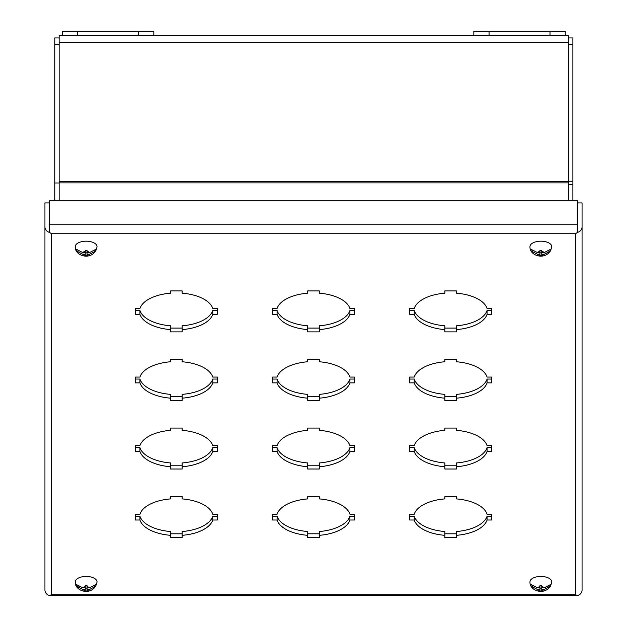 <?xml version="1.0" encoding="UTF-8"?>
<svg xmlns="http://www.w3.org/2000/svg" width="627" height="627" viewBox="0 0 627 627"><rect width="100%" height="100%" fill="white"/><g stroke="black" fill="none" stroke-linecap="round" stroke-linejoin="round"><path stroke-width="0.94" d="M456.432 537.598L456.432 535.325A36.875 18.442 180 0 0 487.061 520.01L491.607 520.01L491.607 514.218L487.061 514.218A36.875 18.442 180 0 0 456.432 498.904L456.432 496.631L444.856 496.631L444.856 498.904A36.875 18.442 180 0 0 414.228 514.218L409.682 514.218L409.682 520.01L414.228 520.01A36.875 18.442 180 0 0 444.856 535.325L444.856 537.598L456.432 537.598M319.292 537.598L319.292 535.325A36.875 18.442 180 0 0 349.921 520.01L354.459 520.01L354.459 514.218L349.921 514.218A36.875 18.442 180 0 0 319.292 498.904L319.292 496.631L307.708 496.631L307.708 498.904A36.875 18.442 180 0 0 277.079 514.218L272.541 514.218L272.541 520.01L277.079 520.01A36.875 18.442 180 0 0 307.708 535.325L307.708 537.598L319.292 537.598M182.143 537.598L182.143 535.325A36.875 18.442 180 0 0 212.772 520.01L217.318 520.01L217.318 514.218L212.772 514.218A36.875 18.442 180 0 0 182.143 498.904L182.143 496.631L170.568 496.631L170.568 498.904A36.875 18.442 180 0 0 139.939 514.218L135.393 514.218L135.393 520.01L139.939 520.01A36.875 18.442 180 0 0 170.568 535.325L170.568 537.598L182.143 537.598M456.432 469.02L456.432 466.754A36.875 18.442 180 0 0 487.061 451.44L491.607 451.44L491.607 445.648L487.061 445.648A36.875 18.442 180 0 0 456.432 430.334L456.432 428.061L444.856 428.061L444.856 430.334A36.875 18.442 180 0 0 414.228 445.648L409.682 445.648L409.682 451.44L414.228 451.44A36.875 18.442 180 0 0 444.856 466.754L444.856 469.02L456.432 469.02M319.292 469.02L319.292 466.754A36.875 18.442 180 0 0 349.921 451.44L354.459 451.44L354.459 445.648L349.921 445.648A36.875 18.442 180 0 0 319.292 430.334L319.292 428.061L307.708 428.061L307.708 430.334A36.875 18.442 180 0 0 277.079 445.648L272.541 445.648L272.541 451.44L277.079 451.44A36.875 18.442 180 0 0 307.708 466.754L307.708 469.02L319.292 469.02M182.143 469.02L182.143 466.754A36.875 18.442 180 0 0 212.772 451.44L217.318 451.44L217.318 445.648L212.772 445.648A36.875 18.442 180 0 0 182.143 430.334L182.143 428.061L170.568 428.061L170.568 430.334A36.875 18.442 180 0 0 139.939 445.648L135.393 445.648L135.393 451.44L139.939 451.44A36.875 18.442 180 0 0 170.568 466.754L170.568 469.02L182.143 469.02M456.432 400.449L456.432 398.176A36.875 18.442 180 0 0 487.061 382.862L491.607 382.862L491.607 377.07L487.061 377.07A36.875 18.442 180 0 0 456.432 361.763L456.432 359.49L444.856 359.49L444.856 361.763A36.875 18.442 180 0 0 414.228 377.07L409.682 377.07L409.682 382.862L414.228 382.862A36.875 18.442 180 0 0 444.856 398.176L444.856 400.449L456.432 400.449M319.292 400.449L319.292 398.176A36.875 18.442 180 0 0 349.921 382.862L354.459 382.862L354.459 377.07L349.921 377.07A36.875 18.442 180 0 0 319.292 361.763L319.292 359.49L307.708 359.49L307.708 361.763A36.875 18.442 180 0 0 277.079 377.07L272.541 377.07L272.541 382.862L277.079 382.862A36.875 18.442 180 0 0 307.708 398.176L307.708 400.449L319.292 400.449M182.143 400.449L182.143 398.176A36.875 18.442 180 0 0 212.772 382.862L217.318 382.862L217.318 377.07L212.772 377.07A36.875 18.442 180 0 0 182.143 361.763L182.143 359.49L170.568 359.49L170.568 361.763A36.875 18.442 180 0 0 139.939 377.07L135.393 377.07L135.393 382.862L139.939 382.862A36.875 18.442 180 0 0 170.568 398.176L170.568 400.449L182.143 400.449M456.432 331.879L456.432 329.606A36.875 18.442 180 0 0 487.061 314.292L491.607 314.292L491.607 308.5L487.061 308.5A36.875 18.442 180 0 0 456.432 293.185L456.432 290.92L444.856 290.92L444.856 293.185A36.875 18.442 180 0 0 414.228 308.5L409.682 308.5L409.682 314.292L414.228 314.292A36.875 18.442 180 0 0 444.856 329.606L444.856 331.879L456.432 331.879M319.292 331.879L319.292 329.606A36.875 18.442 180 0 0 349.921 314.292L354.459 314.292L354.459 308.5L349.921 308.5A36.875 18.442 180 0 0 319.292 293.185L319.292 290.92L307.708 290.92L307.708 293.185A36.875 18.442 180 0 0 277.079 308.5L272.541 308.5L272.541 314.292L277.079 314.292A36.875 18.442 180 0 0 307.708 329.606L307.708 331.879L319.292 331.879M182.143 331.879L182.143 329.606A36.875 18.442 180 0 0 212.772 314.292L217.318 314.292L217.318 308.5L212.772 308.5A36.875 18.442 180 0 0 182.143 293.185L182.143 290.92L170.568 290.92L170.568 293.185A36.875 18.442 180 0 0 139.939 308.5L135.393 308.5L135.393 314.292L139.939 314.292A36.875 18.442 180 0 0 170.568 329.606L170.568 331.879L182.143 331.879M49.376 595.509L51.524 594.764L51.524 233.746L575.476 233.746L575.476 594.764L51.524 594.764L49.329 595.517A6.583 5.698 0 0 1 44.94 590.14L44.94 226.966A6.583 5.698 180 0 0 49.329 232.343L51.524 233.746L49.376 232.319L49.376 200.734L577.624 200.734L577.624 224.748L49.376 224.748M577.624 224.748L577.624 232.319L575.476 233.746L577.671 232.343A6.583 5.698 180 0 0 582.06 226.966L582.06 590.14A6.583 5.698 0 0 1 577.671 595.517L575.476 594.764L577.624 595.65L49.376 595.54M456.432 535.325L456.432 531.524A36.875 18.442 180 0 0 487.061 516.209L487.061 520.01M444.856 533.796L456.432 533.796M444.856 535.325L444.856 531.524A36.875 18.442 180 0 1 414.228 516.209L414.228 520.01M409.682 516.209L414.228 516.209M487.061 516.209L491.607 516.209M319.292 535.325L319.292 531.524A36.875 18.442 180 0 0 349.921 516.209L349.921 520.01M307.708 533.796L319.292 533.796M307.708 535.325L307.708 531.524A36.875 18.442 180 0 1 277.079 516.209L277.079 520.01M272.541 516.209L277.079 516.209M349.921 516.209L354.459 516.209M182.143 535.325L182.143 531.524A36.875 18.442 180 0 0 212.772 516.209L212.772 520.01M170.568 533.796L182.143 533.796M170.568 535.325L170.568 531.524A36.875 18.442 180 0 1 139.939 516.209L139.939 520.01M135.393 516.209L139.939 516.209M212.772 516.209L217.318 516.209M456.432 466.754L456.432 462.953A36.875 18.442 180 0 0 487.061 447.639L487.061 451.44M444.856 465.218L456.432 465.218M444.856 466.754L444.856 462.953A36.875 18.442 180 0 1 414.228 447.639L414.228 451.44M409.682 447.639L414.228 447.639M487.061 447.639L491.607 447.639M319.292 466.754L319.292 462.953A36.875 18.442 180 0 0 349.921 447.639L349.921 451.44M307.708 465.218L319.292 465.218M307.708 466.754L307.708 462.953A36.875 18.442 180 0 1 277.079 447.639L277.079 451.44M272.541 447.639L277.079 447.639M349.921 447.639L354.459 447.639M182.143 466.754L182.143 462.953A36.875 18.442 180 0 0 212.772 447.639L212.772 451.44M170.568 465.218L182.143 465.218M170.568 466.754L170.568 462.953A36.875 18.442 180 0 1 139.939 447.639L139.939 451.44M135.393 447.639L139.939 447.639M212.772 447.639L217.318 447.639M456.432 398.176L456.432 394.375A36.875 18.442 180 0 0 487.061 379.061L487.061 382.862M444.856 396.648L456.432 396.648M444.856 398.176L444.856 394.375A36.875 18.442 180 0 1 414.228 379.061L414.228 382.862M409.682 379.061L414.228 379.061M487.061 379.061L491.607 379.061M319.292 398.176L319.292 394.375A36.875 18.442 180 0 0 349.921 379.061L349.921 382.862M307.708 396.648L319.292 396.648M307.708 398.176L307.708 394.375A36.875 18.442 180 0 1 277.079 379.061L277.079 382.862M272.541 379.061L277.079 379.061M349.921 379.061L354.459 379.061M182.143 398.176L182.143 394.375A36.875 18.442 180 0 0 212.772 379.061L212.772 382.862M170.568 396.648L182.143 396.648M170.568 398.176L170.568 394.375A36.875 18.442 180 0 1 139.939 379.061L139.939 382.862M135.393 379.061L139.939 379.061M212.772 379.061L217.318 379.061M456.432 329.606L456.432 325.805A36.875 18.442 180 0 0 487.061 310.49L487.061 314.292M444.856 328.078L456.432 328.078M444.856 329.606L444.856 325.805A36.875 18.442 180 0 1 414.228 310.49L414.228 314.292M409.682 310.49L414.228 310.49M487.061 310.49L491.607 310.49M319.292 329.606L319.292 325.805A36.875 18.442 180 0 0 349.921 310.49L349.921 314.292M307.708 328.078L319.292 328.078M307.708 329.606L307.708 325.805A36.875 18.442 180 0 1 277.079 310.49L277.079 314.292M272.541 310.49L277.079 310.49M349.921 310.49L354.459 310.49M182.143 329.606L182.143 325.805A36.875 18.442 180 0 0 212.772 310.49L212.772 314.292M170.568 328.078L182.143 328.078M170.568 329.606L170.568 325.805A36.875 18.442 180 0 1 139.939 310.49L139.939 314.292M135.393 310.49L139.939 310.49M212.772 310.49L217.318 310.49M49.329 232.343L49.329 202.952L44.94 202.952L44.94 226.966M582.06 226.966L582.06 202.952L577.671 202.952L577.671 232.343M49.329 226.966L49.376 227.389M577.671 226.966L577.624 227.389M548.797 586.276L550.498 586.276A9.781 4.891 180 0 0 550.639 585.438A9.781 4.891 180 0 0 550.498 584.599L544.314 587.765A3.848 1.92 0 0 0 541.767 586.739L541.767 587.765L544.314 587.765M550.498 586.276L544.314 589.443A3.848 1.92 0 0 1 541.767 590.477L541.767 591.026L539.941 591.026L539.941 590.477A3.848 1.92 0 0 1 537.394 589.443L531.218 586.276L532.919 586.276M537.394 587.765L539.941 587.765L539.941 586.739A3.848 1.92 0 0 0 537.394 587.765L531.218 584.599A9.781 4.891 180 0 0 531.069 585.438A9.781 4.891 180 0 0 531.218 586.276M529.972 581.88A10.878 5.439 0 0 1 529.98 581.801A10.878 5.439 0 0 1 540.858 576.44A10.878 5.439 0 0 1 551.736 581.801A10.878 5.439 0 0 1 551.736 581.88M539.941 586.739L539.941 585.689L541.767 585.689L541.767 586.739M539.941 587.765L539.941 589.443L537.394 589.443M539.941 590.477L539.941 589.443M539.941 588.102L541.767 588.102M544.314 589.443L541.767 589.443L541.767 590.477M541.767 589.443L541.767 587.765M94.081 586.276L95.782 586.276A9.781 4.891 180 0 0 95.931 585.438A9.781 4.891 180 0 0 95.782 584.599L89.606 587.765A3.848 1.92 0 0 0 87.059 586.739L87.059 587.765L89.606 587.765M95.782 586.276L89.606 589.443A3.848 1.92 0 0 1 87.059 590.477L87.059 591.026L85.233 591.026L85.233 590.477A3.848 1.92 0 0 1 82.686 589.443L76.502 586.276L78.203 586.276M82.686 587.765L85.233 587.765L85.233 586.739A3.848 1.92 0 0 0 82.686 587.765L76.502 584.599A9.781 4.891 180 0 0 76.361 585.438A9.781 4.891 180 0 0 76.502 586.276M75.264 581.88A10.878 5.439 0 0 1 75.264 581.801A10.878 5.439 0 0 1 86.142 576.44A10.878 5.439 0 0 1 97.02 581.801A10.878 5.439 0 0 1 97.028 581.88M85.233 586.739L85.233 585.689L87.059 585.689L87.059 586.739M85.233 587.765L85.233 589.443L82.686 589.443M85.233 590.477L85.233 589.443M85.233 588.102L87.059 588.102M89.606 589.443L87.059 589.443L87.059 590.477M87.059 589.443L87.059 587.765M548.797 251.035L550.498 251.035A9.781 4.891 180 0 0 550.639 250.197A9.781 4.891 180 0 0 550.498 249.358L544.314 252.524A3.848 1.92 0 0 0 541.767 251.498L541.767 252.524L544.314 252.524M550.498 251.035L544.314 254.201A3.848 1.92 0 0 1 541.767 255.236L541.767 255.785L539.941 255.785L539.941 255.236A3.848 1.92 0 0 1 537.394 254.201L531.218 251.035L532.919 251.035M537.394 252.524L539.941 252.524L539.941 251.498A3.848 1.92 0 0 0 537.394 252.524L531.218 249.358A9.781 4.891 180 0 0 531.069 250.197A9.781 4.891 180 0 0 531.218 251.035M529.972 246.63A10.878 5.439 0 0 1 529.98 246.56A10.878 5.439 0 0 1 540.858 241.191A10.878 5.439 0 0 1 551.736 246.56A10.878 5.439 0 0 1 551.736 246.63M539.941 251.498L539.941 250.447L541.767 250.447L541.767 251.498M539.941 252.524L539.941 254.201L537.394 254.201M539.941 255.236L539.941 254.201M539.941 252.861L541.767 252.861M544.314 254.201L541.767 254.201L541.767 255.236M541.767 254.201L541.767 252.524M568.485 37.933L572.874 37.933L572.874 184.51L568.485 184.51M572.874 200.734L572.874 184.51M54.768 200.734L54.768 37.933L59.157 37.933M54.768 182.982L59.157 182.982M568.485 200.734L568.485 35.739L565.256 35.739L565.256 31.35L550.012 31.35L550.012 35.739L565.256 35.739M59.157 200.734L59.157 35.739L77.63 35.739L77.63 31.35L62.386 31.35L62.386 35.739M550.012 31.35L473.824 31.35L473.824 35.739L77.63 35.739M94.081 251.035L95.782 251.035A9.781 4.891 180 0 0 95.931 250.197A9.781 4.891 180 0 0 95.782 249.358L89.606 252.524A3.848 1.92 0 0 0 87.059 251.498L87.059 252.524L89.606 252.524M95.782 251.035L89.606 254.201A3.848 1.92 0 0 1 87.059 255.236L87.059 255.785L85.233 255.785L85.233 255.236A3.848 1.92 0 0 1 82.686 254.201L76.502 251.035L78.203 251.035M82.686 252.524L85.233 252.524L85.233 251.498A3.848 1.92 0 0 0 82.686 252.524L76.502 249.358A9.781 4.891 180 0 0 76.361 250.197A9.781 4.891 180 0 0 76.502 251.035M75.264 246.63A10.878 5.439 0 0 1 75.264 246.56A10.878 5.439 0 0 1 86.142 241.191A10.878 5.439 0 0 1 97.02 246.56A10.878 5.439 0 0 1 97.028 246.63M85.233 251.498L85.233 250.447L87.059 250.447L87.059 251.498M85.233 252.524L85.233 254.201L82.686 254.201M85.233 255.236L85.233 254.201M85.233 252.861L87.059 252.861M89.606 254.201L87.059 254.201L87.059 255.236M87.059 254.201L87.059 252.524M153.819 35.739L153.819 31.35L77.63 31.35M473.824 35.739L550.012 35.739M568.485 44.517L572.874 44.517M568.485 181.219L572.874 181.219M54.768 44.517L59.157 44.517M59.157 42.322L568.485 42.322M568.485 181.806L59.157 181.806M59.157 182.904L568.485 182.904M138.583 35.739L138.583 31.35M489.06 31.35L489.06 35.739M551.736 581.801L551.736 582.028C548.821 596.622 529.454 592.194 529.972 582.028L529.98 581.801M97.02 581.801L97.028 582.028C94.113 596.622 74.738 592.194 75.264 582.028L75.264 581.801M551.736 246.56L551.736 246.787C548.821 261.373 529.454 256.952 529.972 246.787L529.98 246.56M97.02 246.56L97.028 246.787C94.113 261.373 74.738 256.952 75.264 246.787L75.264 246.56"/></g></svg>

